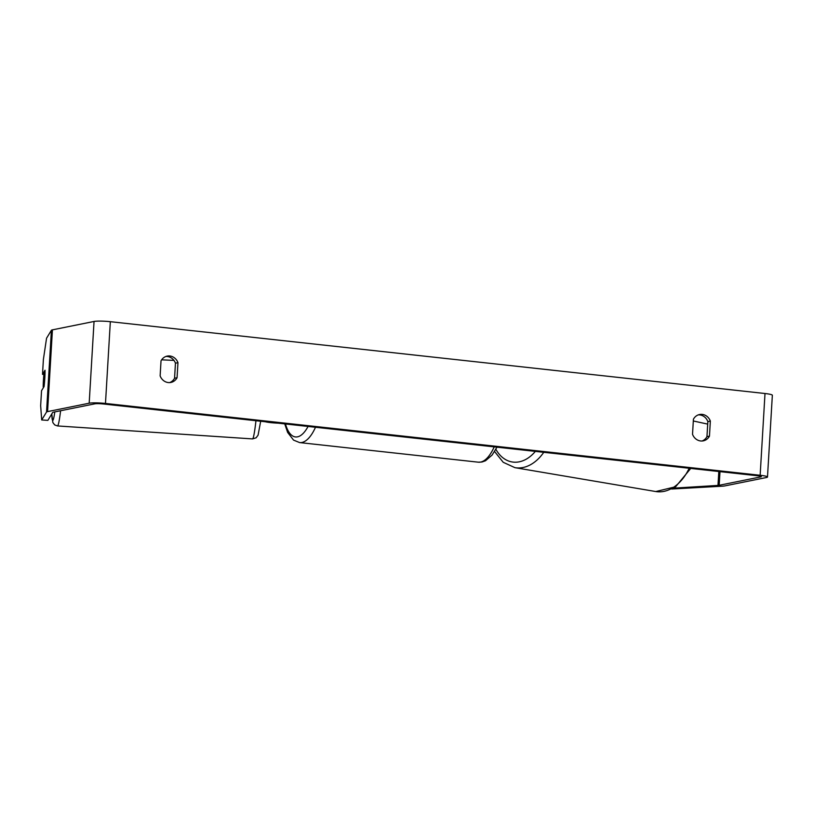 <?xml version="1.0" encoding="UTF-8"?>
<svg xmlns="http://www.w3.org/2000/svg" width="813" height="813" viewBox="0 0 813 813"><rect width="100%" height="100%" fill="white"/><g stroke="black" fill="none" stroke-linecap="round" stroke-linejoin="round"><path stroke-width="1.22" d="M498.135 447.302A12.368 1.423 3.4 0 1 496.916 447.252M265.241 421.744A12.368 1.423 -176.6 0 0 278.026 423.156M43.424 380.23A10.305 0.62 93.8 0 1 44.044 372.75L45.04 371.124A10.305 0.62 93.8 0 1 44.817 377.943A10.305 0.62 93.8 0 1 44.197 385.423L43.201 387.059A10.305 0.62 93.8 0 1 43.424 380.23M43.201 387.059L43.739 387.1M161.025 360.82A10.305 9.39 -101.4 0 1 167.183 356.104A10.305 9.39 -101.4 0 1 169.836 355.982A10.305 9.39 -101.4 0 1 177.956 362.679L177.061 377.72A10.305 9.39 -101.4 0 1 170.903 382.435A10.305 9.39 -101.4 0 1 160.131 375.86L161.025 360.82M165.954 356.45A10.305 9.39 -101.4 0 1 167.336 356.49A10.305 9.39 -101.4 0 1 175.456 363.187L174.561 378.228A10.305 9.39 -101.4 0 1 169.632 382.598M702.229 414.396A10.305 9.39 78.6 0 0 699.576 414.518A10.305 9.39 78.6 0 0 693.418 419.234L692.524 434.274A10.305 9.39 78.6 0 0 703.296 440.849A10.305 9.39 78.6 0 0 709.454 436.134L710.349 421.093A10.305 9.39 78.6 0 0 702.229 414.396M702.025 441.012A10.305 9.39 78.6 0 0 706.954 436.632L707.849 421.591A10.305 9.39 78.6 0 0 699.729 414.904A10.305 9.39 78.6 0 0 698.347 414.864M673.357 488.166L717.981 485.422A6.179 0.711 -176.6 0 0 719.18 485.29L760.795 476.896A6.179 0.711 -176.6 0 0 761.324 476.642A6.179 0.711 -176.6 0 0 757.645 475.768L102.977 403.949A6.179 0.711 -176.6 0 0 94.826 403.827L53.221 412.232A6.179 0.711 -176.6 0 0 52.703 412.435L47.855 420.372L41.697 419.965L40.65 405.697L41.544 390.697L44.054 386.582A10.305 0.62 93.8 0 0 45.03 370.23L42.51 374.346L43.404 359.346L46.554 338.208L51.402 330.271A12.368 1.423 -176.6 0 1 52.428 329.854L94.044 321.46A12.368 1.423 -176.6 0 1 110.334 321.684L765.003 393.512A12.368 1.423 -176.6 0 1 772.35 395.26L767.492 477.007A12.368 1.423 -176.6 0 0 760.145 475.27L105.477 403.441A12.368 1.423 -176.6 0 0 89.186 403.207L47.571 411.612A12.368 1.423 -176.6 0 0 46.544 412.028L41.697 419.965M43.872 374.437L42.51 374.346M671.721 489.02L722.432 486.184A12.368 1.423 -176.6 0 0 724.82 485.91L766.435 477.516A12.368 1.423 -176.6 0 0 767.492 477.007M706.954 436.632L709.454 436.134M707.849 421.591L710.349 421.093M174.561 378.228L177.061 377.72M175.456 363.187L177.956 362.679M707.696 424.112L693.316 420.982M161.635 359.824L173.941 360.393M54.806 411.906A40.711 2.469 93.8 0 1 51.808 413.898M255.953 420.728A45.863 2.785 93.8 0 1 252.518 438.908L57.499 425.941A45.863 2.785 -86.2 0 0 60.599 410.738M105.477 403.441L110.334 321.684M760.145 475.27L765.003 393.512M46.544 412.028L51.402 330.271M760.795 476.896L760.826 476.327M719.18 485.29L719.993 471.642M717.981 485.422L718.814 471.51M89.186 403.207L94.044 321.46M47.571 411.612L52.428 329.854M543.765 452.302A45.863 31.361 99.6 0 1 514.914 467.658L655.776 491.54A45.863 31.361 -80.4 0 0 689.18 468.258M495.869 449.294A40.711 27.835 -80.4 0 0 535.35 451.388M315.495 427.262A45.863 18.171 96.3 0 1 301.928 442.475A45.863 18.171 96.3 0 1 299.631 442.587L478.349 462.191A45.863 18.171 -83.7 0 0 480.646 462.079A45.863 18.171 -83.7 0 0 494.213 446.876M285.485 423.969A40.711 16.128 -83.7 0 0 297.528 436.845A40.711 16.128 -83.7 0 0 308.066 426.449M260.678 421.246L258.087 435.148L256.125 437.801L252.518 438.908M51.778 413.949L52.855 422.567L54.715 424.925L57.499 425.941M655.776 491.54L675.664 486.733L690.735 468.43M514.914 467.658L503.227 462.302L494.589 451.52M478.349 462.191L481.967 462.018L485.513 460.758L492.129 455.036L496.956 447.17M299.631 442.587L293.554 440.107L287.639 432.425L284.723 423.888"/></g></svg>
